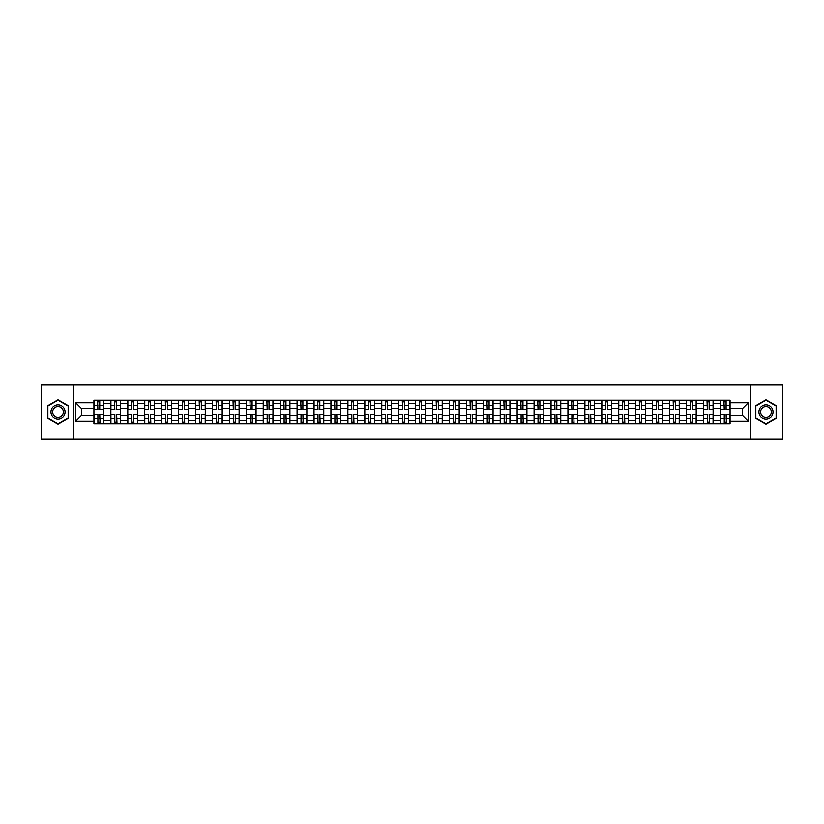 <?xml version="1.0" encoding="UTF-8"?>
<svg xmlns="http://www.w3.org/2000/svg" width="824" height="824" viewBox="0 0 824 824"><rect width="100%" height="100%" fill="white"/><g stroke="black" fill="none" stroke-linecap="round" stroke-linejoin="round"><path stroke-width="1.24" d="M750.458 439.13L782.8 439.13L782.8 384.87L41.2 384.87L41.2 439.13L750.458 439.13L750.458 384.87M110.869 423.67L110.869 403.647L103.7 403.647L103.7 423.67M103.7 403.647L103.7 400.33M110.869 403.647L110.869 400.33M120.634 400.33L120.634 423.67M127.792 423.67L127.792 400.33M137.567 400.33L137.567 423.67M144.725 423.67L144.725 400.33M154.49 400.33L154.49 423.67M161.648 423.67L161.648 400.33M171.423 400.33L171.423 423.67M178.581 423.67L178.581 400.33M188.346 400.33L188.346 423.67M195.515 423.67L195.515 400.33M205.279 400.33L205.279 423.67M212.438 423.67L212.438 400.33M222.202 400.33L222.202 423.67M229.371 423.67L229.371 400.33M239.135 400.33L239.135 423.67M246.294 423.67L246.294 400.33M256.058 400.33L256.058 423.67M263.227 423.67L263.227 400.33M272.991 400.33L272.991 423.67M280.15 423.67L280.15 400.33M289.914 400.33L289.914 423.67M297.083 423.67L297.083 400.33M306.847 400.33L306.847 423.67M314.006 423.67L314.006 400.33M323.781 400.33L323.781 423.67M330.939 423.67L330.939 400.33M340.703 400.33L340.703 423.67M347.862 423.67L347.862 400.33M357.637 400.33L357.637 423.67M364.795 423.67L364.795 400.33M374.56 400.33L374.56 423.67M381.728 423.67L381.728 400.33M391.493 400.33L391.493 423.67M398.651 423.67L398.651 400.33M408.416 400.33L408.416 423.67M415.584 423.67L415.584 400.33M425.349 400.33L425.349 423.67M432.507 423.67L432.507 400.33M442.272 400.33L442.272 423.67M449.441 423.67L449.441 400.33M459.205 400.33L459.205 423.67M466.363 423.67L466.363 400.33M476.138 400.33L476.138 423.67M483.297 423.67L483.297 400.33M493.061 400.33L493.061 423.67M500.219 423.67L500.219 400.33M509.994 400.33L509.994 423.67M517.153 423.67L517.153 400.33M526.917 400.33L526.917 423.67M534.086 423.67L534.086 400.33M543.85 400.33L543.85 423.67M551.009 423.67L551.009 400.33M560.773 400.33L560.773 423.67M567.942 423.67L567.942 400.33M577.706 400.33L577.706 423.67M584.865 423.67L584.865 400.33M594.629 400.33L594.629 423.67M601.798 423.67L601.798 400.33M611.562 400.33L611.562 423.67M618.721 423.67L618.721 400.33M628.485 400.33L628.485 423.67M635.654 423.67L635.654 400.33M645.419 400.33L645.419 423.67M652.577 423.67L652.577 400.33M662.352 400.33L662.352 423.67M669.51 423.67L669.51 400.33M679.275 400.33L679.275 423.67M686.433 423.67L686.433 400.33M696.208 400.33L696.208 423.67M703.366 423.67L703.366 400.33M713.131 400.33L713.131 423.67M720.3 423.67L720.3 400.33M720.3 415.368L713.131 415.368M703.366 415.368L696.208 415.368M686.433 415.368L679.275 415.368M669.51 415.368L662.352 415.368M652.577 415.368L645.419 415.368M635.654 415.368L628.485 415.368M618.721 415.368L611.562 415.368M601.798 415.368L594.629 415.368M584.865 415.368L577.706 415.368M567.942 415.368L560.773 415.368M551.009 415.368L543.85 415.368M534.086 415.368L526.917 415.368M517.153 415.368L509.994 415.368M500.219 415.368L493.061 415.368M483.297 415.368L476.138 415.368M466.363 415.368L459.205 415.368M449.441 415.368L442.272 415.368M432.507 415.368L425.349 415.368M415.584 415.368L408.416 415.368M398.651 415.368L391.493 415.368M381.728 415.368L374.56 415.368M364.795 415.368L357.637 415.368M347.862 415.368L340.703 415.368M330.939 415.368L323.781 415.368M314.006 415.368L306.847 415.368M297.083 415.368L289.914 415.368M280.15 415.368L272.991 415.368M263.227 415.368L256.058 415.368M246.294 415.368L239.135 415.368M229.371 415.368L222.202 415.368M212.438 415.368L205.279 415.368M195.515 415.368L188.346 415.368M178.581 415.368L171.423 415.368M161.648 415.368L154.49 415.368M144.725 415.368L137.567 415.368M127.792 415.368L120.634 415.368M110.869 415.368L103.7 415.368M720.3 408.632L713.131 408.632M703.366 408.632L696.208 408.632M686.433 408.632L679.275 408.632M669.51 408.632L662.352 408.632M652.577 408.632L645.419 408.632M635.654 408.632L628.485 408.632M618.721 408.632L611.562 408.632M601.798 408.632L594.629 408.632M584.865 408.632L577.706 408.632M567.942 408.632L560.773 408.632M551.009 408.632L543.85 408.632M534.086 408.632L526.917 408.632M517.153 408.632L509.994 408.632M500.219 408.632L493.061 408.632M483.297 408.632L476.138 408.632M466.363 408.632L459.205 408.632M449.441 408.632L442.272 408.632M432.507 408.632L425.349 408.632M415.584 408.632L408.416 408.632M398.651 408.632L391.493 408.632M381.728 408.632L374.56 408.632M364.795 408.632L357.637 408.632M347.862 408.632L340.703 408.632M330.939 408.632L323.781 408.632M314.006 408.632L306.847 408.632M297.083 408.632L289.914 408.632M280.15 408.632L272.991 408.632M263.227 408.632L256.058 408.632M246.294 408.632L239.135 408.632M229.371 408.632L222.202 408.632M212.438 408.632L205.279 408.632M195.515 408.632L188.346 408.632M178.581 408.632L171.423 408.632M161.648 408.632L154.49 408.632M144.725 408.632L137.567 408.632M127.792 408.632L120.634 408.632M110.869 408.632L103.7 408.632M81.463 415.368L93.936 415.368L93.936 408.632L81.463 408.632L81.463 415.368L75.705 421.116L75.705 402.885L93.936 402.885L93.936 408.632M730.064 408.632L730.064 415.368L742.537 415.368L742.537 408.632L730.064 408.632L730.064 400.33L93.936 400.33L93.936 402.885M730.064 402.885L748.295 402.885L748.295 421.116L730.064 421.116L730.064 415.368M93.936 415.368L93.936 423.67L730.064 423.67L730.064 421.116M93.936 421.116L75.705 421.116M73.542 439.13L73.542 384.87M68.495 405.954L58.02 399.908L47.545 405.954L47.545 418.046L58.02 424.092L68.495 418.046L68.495 405.954M776.455 405.954L765.98 399.908L755.505 405.954L755.505 418.046L765.98 424.092L776.455 418.046L776.455 405.954M99.745 422.043L97.901 422.043M97.901 401.958L99.745 401.958M116.668 422.043L114.824 422.043M114.824 401.958L116.668 401.958M133.601 422.043L131.758 422.043M131.758 401.958L133.601 401.958M150.535 422.043L148.68 422.043M148.68 401.958L150.535 401.958M167.457 422.043L165.614 422.043M165.614 401.958L167.457 401.958M184.391 422.043L182.547 422.043M182.547 401.958L184.391 401.958M201.314 422.043L199.47 422.043M199.47 401.958L201.314 401.958M218.247 422.043L216.403 422.043M216.403 401.958L218.247 401.958M235.17 422.043L233.326 422.043M233.326 401.958L235.17 401.958M252.103 422.043L250.259 422.043M250.259 401.958L252.103 401.958M269.026 422.043L267.182 422.043M267.182 401.958L269.026 401.958M285.959 422.043L284.115 422.043M284.115 401.958L285.959 401.958M302.882 422.043L301.038 422.043M301.038 401.958L302.882 401.958M319.815 422.043L317.971 422.043M317.971 401.958L319.815 401.958M336.748 422.043L334.894 422.043M334.894 401.958L336.748 401.958M353.671 422.043L351.827 422.043M351.827 401.958L353.671 401.958M370.604 422.043L368.761 422.043M368.761 401.958L370.604 401.958M387.527 422.043L385.683 422.043M385.683 401.958L387.527 401.958M404.46 422.043L402.617 422.043M402.617 401.958L404.46 401.958M421.383 422.043L419.54 422.043M419.54 401.958L421.383 401.958M438.317 422.043L436.473 422.043M436.473 401.958L438.317 401.958M455.239 422.043L453.396 422.043M453.396 401.958L455.239 401.958M472.173 422.043L470.329 422.043M470.329 401.958L472.173 401.958M489.106 422.043L487.252 422.043M487.252 401.958L489.106 401.958M506.029 422.043L504.185 422.043M504.185 401.958L506.029 401.958M522.962 422.043L521.118 422.043M521.118 401.958L522.962 401.958M539.885 422.043L538.041 422.043M538.041 401.958L539.885 401.958M556.818 422.043L554.974 422.043M554.974 401.958L556.818 401.958M573.741 422.043L571.897 422.043M571.897 401.958L573.741 401.958M590.674 422.043L588.83 422.043M588.83 401.958L590.674 401.958M607.597 422.043L605.753 422.043M605.753 401.958L607.597 401.958M624.53 422.043L622.687 422.043M622.687 401.958L624.53 401.958M641.453 422.043L639.609 422.043M639.609 401.958L641.453 401.958M658.386 422.043L656.543 422.043M656.543 401.958L658.386 401.958M675.319 422.043L673.466 422.043M673.466 401.958L675.319 401.958M692.242 422.043L690.399 422.043M690.399 401.958L692.242 401.958M709.176 422.043L707.332 422.043M707.332 401.958L709.176 401.958M726.099 422.043L724.255 422.043M724.255 401.958L726.099 401.958M75.705 402.885L81.463 408.632M742.537 415.368L748.295 421.116M742.537 408.632L748.295 402.885M99.745 409.662L99.745 400.443L103.649 400.443L103.649 409.662L99.745 409.662M97.901 401.854L99.745 401.854M100.075 400.443L93.998 400.443L93.998 409.662L97.901 409.662L97.572 400.443M97.901 414.338L97.901 423.557L93.998 423.557L93.998 414.338L97.901 414.338M99.745 422.146L97.901 422.146M97.572 423.557L103.649 423.557L103.649 414.338L99.745 414.338L100.075 423.557M116.668 409.662L116.668 400.443L120.582 400.443L120.582 409.662L116.668 409.662M114.824 401.854L116.668 401.854M116.998 400.443L110.921 400.443L110.921 409.662L114.824 409.662L114.505 400.443M133.601 409.662L133.601 400.443L137.505 400.443L137.505 409.662L133.601 409.662M131.758 401.854L133.601 401.854M133.931 400.443L127.854 400.443L127.854 409.662L131.758 409.662L131.428 400.443M51.912 415.523A7.055 7.055 0 0 0 61.543 418.108A7.055 7.055 0 0 0 64.128 408.477A7.055 7.055 0 0 0 54.497 405.892A7.055 7.055 0 0 0 51.912 415.523M53.395 414.668A5.335 5.335 0 0 0 60.688 416.625A5.335 5.335 0 0 0 62.645 409.332A5.335 5.335 0 0 0 55.352 407.375A5.335 5.335 0 0 0 53.395 414.668M58.02 400.289L68.165 406.139L68.165 417.861L58.02 423.711L47.874 417.861L47.874 406.139L58.02 400.289M759.872 415.523A7.055 7.055 0 0 0 769.503 418.108A7.055 7.055 0 0 0 772.088 408.477A7.055 7.055 0 0 0 762.457 405.892A7.055 7.055 0 0 0 759.872 415.523M761.355 414.668A5.335 5.335 0 0 0 768.648 416.625A5.335 5.335 0 0 0 770.605 409.332A5.335 5.335 0 0 0 763.312 407.375A5.335 5.335 0 0 0 761.355 414.668M765.98 400.289L776.126 406.139L776.126 417.861L765.98 423.711L755.835 417.861L755.835 406.139L765.98 400.289M114.824 414.338L114.824 423.557L110.921 423.557L110.921 414.338L114.824 414.338M116.668 422.146L114.824 422.146M114.505 423.557L120.582 423.557L120.582 414.338L116.668 414.338L116.998 423.557M131.758 414.338L131.758 423.557L127.854 423.557L127.854 414.338L131.758 414.338M133.601 422.146L131.758 422.146M131.428 423.557L137.505 423.557L137.505 414.338L133.601 414.338L133.931 423.557M150.535 409.662L150.535 400.443L154.438 400.443L154.438 409.662L150.535 409.662M148.68 401.854L150.535 401.854M150.854 400.443L144.777 400.443L144.777 409.662L148.68 409.662L148.361 400.443M167.457 409.662L167.457 400.443L171.361 400.443L171.361 409.662L167.457 409.662M165.614 401.854L167.457 401.854M167.787 400.443L161.71 400.443L161.71 409.662L165.614 409.662L165.284 400.443M184.391 409.662L184.391 400.443L188.294 400.443L188.294 409.662L184.391 409.662M182.547 401.854L184.391 401.854M184.71 400.443L178.633 400.443L178.633 409.662L182.547 409.662L182.217 400.443M148.68 414.338L148.68 423.557L144.777 423.557L144.777 414.338L148.68 414.338M150.535 422.146L148.68 422.146M148.361 423.557L154.438 423.557L154.438 414.338L150.535 414.338L150.854 423.557M165.614 414.338L165.614 423.557L161.71 423.557L161.71 414.338L165.614 414.338M167.457 422.146L165.614 422.146M165.284 423.557L171.361 423.557L171.361 414.338L167.457 414.338L167.787 423.557M182.547 414.338L182.547 423.557L178.633 423.557L178.633 414.338L182.547 414.338M184.391 422.146L182.547 422.146M182.217 423.557L188.294 423.557L188.294 414.338L184.391 414.338L184.71 423.557M201.314 409.662L201.314 400.443L205.217 400.443L205.217 409.662L201.314 409.662M199.47 401.854L201.314 401.854M201.643 400.443L195.566 400.443L195.566 409.662L199.47 409.662L199.15 400.443M199.47 414.338L199.47 423.557L195.566 423.557L195.566 414.338L199.47 414.338M201.314 422.146L199.47 422.146M199.15 423.557L205.217 423.557L205.217 414.338L201.314 414.338L201.643 423.557M218.247 409.662L218.247 400.443L222.15 400.443L222.15 409.662L218.247 409.662M216.403 401.854L218.247 401.854M218.566 400.443L212.489 400.443L212.489 409.662L216.403 409.662L216.073 400.443M216.403 414.338L216.403 423.557L212.489 423.557L212.489 414.338L216.403 414.338M218.247 422.146L216.403 422.146M216.073 423.557L222.15 423.557L222.15 414.338L218.247 414.338L218.566 423.557M235.17 409.662L235.17 400.443L239.084 400.443L239.084 409.662L235.17 409.662M233.326 401.854L235.17 401.854M235.499 400.443L229.422 400.443L229.422 409.662L233.326 409.662L233.007 400.443M233.326 414.338L233.326 423.557L229.422 423.557L229.422 414.338L233.326 414.338M235.17 422.146L233.326 422.146M233.007 423.557L239.084 423.557L239.084 414.338L235.17 414.338L235.499 423.557M252.103 409.662L252.103 400.443L256.007 400.443L256.007 409.662L252.103 409.662M250.259 401.854L252.103 401.854M252.422 400.443L246.345 400.443L246.345 409.662L250.259 409.662L249.93 400.443M250.259 414.338L250.259 423.557L246.345 423.557L246.345 414.338L250.259 414.338M252.103 422.146L250.259 422.146M249.93 423.557L256.007 423.557L256.007 414.338L252.103 414.338L252.422 423.557M269.026 409.662L269.026 400.443L272.94 400.443L272.94 409.662L269.026 409.662M267.182 401.854L269.026 401.854M269.355 400.443L263.278 400.443L263.278 409.662L267.182 409.662L266.863 400.443M267.182 414.338L267.182 423.557L263.278 423.557L263.278 414.338L267.182 414.338M269.026 422.146L267.182 422.146M266.863 423.557L272.94 423.557L272.94 414.338L269.026 414.338L269.355 423.557M285.959 409.662L285.959 400.443L289.863 400.443L289.863 409.662L285.959 409.662M284.115 401.854L285.959 401.854M286.288 400.443L280.212 400.443L280.212 409.662L284.115 409.662L283.786 400.443M284.115 414.338L284.115 423.557L280.212 423.557L280.212 414.338L284.115 414.338M285.959 422.146L284.115 422.146M283.786 423.557L289.863 423.557L289.863 414.338L285.959 414.338L286.288 423.557M302.882 409.662L302.882 400.443L306.796 400.443L306.796 409.662L302.882 409.662M301.038 401.854L302.882 401.854M303.211 400.443L297.134 400.443L297.134 409.662L301.038 409.662L300.719 400.443M301.038 414.338L301.038 423.557L297.134 423.557L297.134 414.338L301.038 414.338M302.882 422.146L301.038 422.146M300.719 423.557L306.796 423.557L306.796 414.338L302.882 414.338L303.211 423.557M319.815 409.662L319.815 400.443L323.719 400.443L323.719 409.662L319.815 409.662M317.971 401.854L319.815 401.854M320.145 400.443L314.068 400.443L314.068 409.662L317.971 409.662L317.642 400.443M317.971 414.338L317.971 423.557L314.068 423.557L314.068 414.338L317.971 414.338M319.815 422.146L317.971 422.146M317.642 423.557L323.719 423.557L323.719 414.338L319.815 414.338L320.145 423.557M336.748 409.662L336.748 400.443L340.652 400.443L340.652 409.662L336.748 409.662M334.894 401.854L336.748 401.854M337.067 400.443L330.991 400.443L330.991 409.662L334.894 409.662L334.575 400.443M334.894 414.338L334.894 423.557L330.991 423.557L330.991 414.338L334.894 414.338M336.748 422.146L334.894 422.146M334.575 423.557L340.652 423.557L340.652 414.338L336.748 414.338L337.067 423.557M353.671 409.662L353.671 400.443L357.575 400.443L357.575 409.662L353.671 409.662M351.827 401.854L353.671 401.854M354.001 400.443L347.924 400.443L347.924 409.662L351.827 409.662L351.498 400.443M351.827 414.338L351.827 423.557L347.924 423.557L347.924 414.338L351.827 414.338M353.671 422.146L351.827 422.146M351.498 423.557L357.575 423.557L357.575 414.338L353.671 414.338L354.001 423.557M370.604 409.662L370.604 400.443L374.508 400.443L374.508 409.662L370.604 409.662M368.761 401.854L370.604 401.854M370.924 400.443L364.847 400.443L364.847 409.662L368.761 409.662L368.431 400.443M368.761 414.338L368.761 423.557L364.847 423.557L364.847 414.338L368.761 414.338M370.604 422.146L368.761 422.146M368.431 423.557L374.508 423.557L374.508 414.338L370.604 414.338L370.924 423.557M387.527 409.662L387.527 400.443L391.441 400.443L391.441 409.662L387.527 409.662M385.683 401.854L387.527 401.854M387.857 400.443L381.78 400.443L381.78 409.662L385.683 409.662L385.364 400.443M385.683 414.338L385.683 423.557L381.78 423.557L381.78 414.338L385.683 414.338M387.527 422.146L385.683 422.146M385.364 423.557L391.441 423.557L391.441 414.338L387.527 414.338L387.857 423.557M404.46 409.662L404.46 400.443L408.364 400.443L408.364 409.662L404.46 409.662M402.617 401.854L404.46 401.854M404.78 400.443L398.703 400.443L398.703 409.662L402.617 409.662L402.287 400.443M402.617 414.338L402.617 423.557L398.703 423.557L398.703 414.338L402.617 414.338M404.46 422.146L402.617 422.146M402.287 423.557L408.364 423.557L408.364 414.338L404.46 414.338L404.78 423.557M421.383 409.662L421.383 400.443L425.297 400.443L425.297 409.662L421.383 409.662M419.54 401.854L421.383 401.854M421.713 400.443L415.636 400.443L415.636 409.662L419.54 409.662L419.22 400.443M419.54 414.338L419.54 423.557L415.636 423.557L415.636 414.338L419.54 414.338M421.383 422.146L419.54 422.146M419.22 423.557L425.297 423.557L425.297 414.338L421.383 414.338L421.713 423.557M438.317 409.662L438.317 400.443L442.22 400.443L442.22 409.662L438.317 409.662M436.473 401.854L438.317 401.854M438.636 400.443L432.559 400.443L432.559 409.662L436.473 409.662L436.143 400.443M436.473 414.338L436.473 423.557L432.559 423.557L432.559 414.338L436.473 414.338M438.317 422.146L436.473 422.146M436.143 423.557L442.22 423.557L442.22 414.338L438.317 414.338L438.636 423.557M455.239 409.662L455.239 400.443L459.153 400.443L459.153 409.662L455.239 409.662M453.396 401.854L455.239 401.854M455.569 400.443L449.492 400.443L449.492 409.662L453.396 409.662L453.076 400.443M453.396 414.338L453.396 423.557L449.492 423.557L449.492 414.338L453.396 414.338M455.239 422.146L453.396 422.146M453.076 423.557L459.153 423.557L459.153 414.338L455.239 414.338L455.569 423.557M472.173 409.662L472.173 400.443L476.076 400.443L476.076 409.662L472.173 409.662M470.329 401.854L472.173 401.854M472.502 400.443L466.425 400.443L466.425 409.662L470.329 409.662L469.999 400.443M470.329 414.338L470.329 423.557L466.425 423.557L466.425 414.338L470.329 414.338M472.173 422.146L470.329 422.146M469.999 423.557L476.076 423.557L476.076 414.338L472.173 414.338L472.502 423.557M489.106 409.662L489.106 400.443L493.01 400.443L493.01 409.662L489.106 409.662M487.252 401.854L489.106 401.854M489.425 400.443L483.348 400.443L483.348 409.662L487.252 409.662L486.933 400.443M487.252 414.338L487.252 423.557L483.348 423.557L483.348 414.338L487.252 414.338M489.106 422.146L487.252 422.146M486.933 423.557L493.01 423.557L493.01 414.338L489.106 414.338L489.425 423.557M506.029 409.662L506.029 400.443L509.932 400.443L509.932 409.662L506.029 409.662M504.185 401.854L506.029 401.854M506.358 400.443L500.281 400.443L500.281 409.662L504.185 409.662L503.855 400.443M504.185 414.338L504.185 423.557L500.281 423.557L500.281 414.338L504.185 414.338M506.029 422.146L504.185 422.146M503.855 423.557L509.932 423.557L509.932 414.338L506.029 414.338L506.358 423.557M522.962 409.662L522.962 400.443L526.866 400.443L526.866 409.662L522.962 409.662M521.118 401.854L522.962 401.854M523.281 400.443L517.204 400.443L517.204 409.662L521.118 409.662L520.789 400.443M521.118 414.338L521.118 423.557L517.204 423.557L517.204 414.338L521.118 414.338M522.962 422.146L521.118 422.146M520.789 423.557L526.866 423.557L526.866 414.338L522.962 414.338L523.281 423.557M539.885 409.662L539.885 400.443L543.789 400.443L543.789 409.662L539.885 409.662M538.041 401.854L539.885 401.854M540.214 400.443L534.137 400.443L534.137 409.662L538.041 409.662L537.712 400.443M538.041 414.338L538.041 423.557L534.137 423.557L534.137 414.338L538.041 414.338M539.885 422.146L538.041 422.146M537.712 423.557L543.789 423.557L543.789 414.338L539.885 414.338L540.214 423.557M556.818 409.662L556.818 400.443L560.722 400.443L560.722 409.662L556.818 409.662M554.974 401.854L556.818 401.854M557.137 400.443L551.06 400.443L551.06 409.662L554.974 409.662L554.645 400.443M554.974 414.338L554.974 423.557L551.06 423.557L551.06 414.338L554.974 414.338M556.818 422.146L554.974 422.146M554.645 423.557L560.722 423.557L560.722 414.338L556.818 414.338L557.137 423.557M573.741 409.662L573.741 400.443L577.655 400.443L577.655 409.662L573.741 409.662M571.897 401.854L573.741 401.854M574.071 400.443L567.994 400.443L567.994 409.662L571.897 409.662L571.578 400.443M571.897 414.338L571.897 423.557L567.994 423.557L567.994 414.338L571.897 414.338M573.741 422.146L571.897 422.146M571.578 423.557L577.655 423.557L577.655 414.338L573.741 414.338L574.071 423.557M590.674 409.662L590.674 400.443L594.578 400.443L594.578 409.662L590.674 409.662M588.83 401.854L590.674 401.854M590.993 400.443L584.916 400.443L584.916 409.662L588.83 409.662L588.501 400.443M588.83 414.338L588.83 423.557L584.916 423.557L584.916 414.338L588.83 414.338M590.674 422.146L588.83 422.146M588.501 423.557L594.578 423.557L594.578 414.338L590.674 414.338L590.993 423.557M607.597 409.662L607.597 400.443L611.511 400.443L611.511 409.662L607.597 409.662M605.753 401.854L607.597 401.854M607.927 400.443L601.85 400.443L601.85 409.662L605.753 409.662L605.434 400.443M605.753 414.338L605.753 423.557L601.85 423.557L601.85 414.338L605.753 414.338M607.597 422.146L605.753 422.146M605.434 423.557L611.511 423.557L611.511 414.338L607.597 414.338L607.927 423.557M624.53 409.662L624.53 400.443L628.434 400.443L628.434 409.662L624.53 409.662M622.687 401.854L624.53 401.854M624.85 400.443L618.783 400.443L618.783 409.662L622.687 409.662L622.357 400.443M622.687 414.338L622.687 423.557L618.783 423.557L618.783 414.338L622.687 414.338M624.53 422.146L622.687 422.146M622.357 423.557L628.434 423.557L628.434 414.338L624.53 414.338L624.85 423.557M641.453 409.662L641.453 400.443L645.367 400.443L645.367 409.662L641.453 409.662M639.609 401.854L641.453 401.854M641.783 400.443L635.706 400.443L635.706 409.662L639.609 409.662L639.29 400.443M639.609 414.338L639.609 423.557L635.706 423.557L635.706 414.338L639.609 414.338M641.453 422.146L639.609 422.146M639.29 423.557L645.367 423.557L645.367 414.338L641.453 414.338L641.783 423.557M658.386 409.662L658.386 400.443L662.29 400.443L662.29 409.662L658.386 409.662M656.543 401.854L658.386 401.854M658.716 400.443L652.639 400.443L652.639 409.662L656.543 409.662L656.213 400.443M656.543 414.338L656.543 423.557L652.639 423.557L652.639 414.338L656.543 414.338M658.386 422.146L656.543 422.146M656.213 423.557L662.29 423.557L662.29 414.338L658.386 414.338L658.716 423.557M675.319 409.662L675.319 400.443L679.223 400.443L679.223 409.662L675.319 409.662M673.466 401.854L675.319 401.854M675.639 400.443L669.562 400.443L669.562 409.662L673.466 409.662L673.146 400.443M673.466 414.338L673.466 423.557L669.562 423.557L669.562 414.338L673.466 414.338M675.319 422.146L673.466 422.146M673.146 423.557L679.223 423.557L679.223 414.338L675.319 414.338L675.639 423.557M692.242 409.662L692.242 400.443L696.146 400.443L696.146 409.662L692.242 409.662M690.399 401.854L692.242 401.854M692.572 400.443L686.495 400.443L686.495 409.662L690.399 409.662L690.069 400.443M690.399 414.338L690.399 423.557L686.495 423.557L686.495 414.338L690.399 414.338M692.242 422.146L690.399 422.146M690.069 423.557L696.146 423.557L696.146 414.338L692.242 414.338L692.572 423.557M709.176 409.662L709.176 400.443L713.079 400.443L713.079 409.662L709.176 409.662M707.332 401.854L709.176 401.854M709.495 400.443L703.418 400.443L703.418 409.662L707.332 409.662L707.002 400.443M707.332 414.338L707.332 423.557L703.418 423.557L703.418 414.338L707.332 414.338M709.176 422.146L707.332 422.146M707.002 423.557L713.079 423.557L713.079 414.338L709.176 414.338L709.495 423.557M726.099 409.662L726.099 400.443L730.002 400.443L730.002 409.662L726.099 409.662M724.255 401.854L726.099 401.854M726.428 400.443L720.351 400.443L720.351 409.662L724.255 409.662L723.925 400.443M724.255 414.338L724.255 423.557L720.351 423.557L720.351 414.338L724.255 414.338M726.099 422.146L724.255 422.146M723.925 423.557L730.002 423.557L730.002 414.338L726.099 414.338L726.428 423.557M703.366 403.647L696.208 403.647M686.433 403.647L679.275 403.647M669.51 403.647L662.352 403.647M652.577 403.647L645.419 403.647M635.654 403.647L628.485 403.647M618.721 403.647L611.562 403.647M601.798 403.647L594.629 403.647M584.865 403.647L577.706 403.647M567.942 403.647L560.773 403.647M551.009 403.647L543.85 403.647M534.086 403.647L526.917 403.647M517.153 403.647L509.994 403.647M500.219 403.647L493.061 403.647M483.297 403.647L476.138 403.647M466.363 403.647L459.205 403.647M449.441 403.647L442.272 403.647M432.507 403.647L425.349 403.647M415.584 403.647L408.416 403.647M398.651 403.647L391.493 403.647M381.728 403.647L374.56 403.647M364.795 403.647L357.637 403.647M347.862 403.647L340.703 403.647M330.939 403.647L323.781 403.647M314.006 403.647L306.847 403.647M297.083 403.647L289.914 403.647M280.15 403.647L272.991 403.647M263.227 403.647L256.058 403.647M246.294 403.647L239.135 403.647M229.371 403.647L222.202 403.647M212.438 403.647L205.279 403.647M195.515 403.647L188.346 403.647M178.581 403.647L171.423 403.647M161.648 403.647L154.49 403.647M144.725 403.647L137.567 403.647M127.792 403.647L120.634 403.647M720.3 403.647L713.131 403.647M703.366 420.353L696.208 420.353M686.433 420.353L679.275 420.353M669.51 420.353L662.352 420.353M652.577 420.353L645.419 420.353M635.654 420.353L628.485 420.353M618.721 420.353L611.562 420.353M601.798 420.353L594.629 420.353M584.865 420.353L577.706 420.353M567.942 420.353L560.773 420.353M551.009 420.353L543.85 420.353M534.086 420.353L526.917 420.353M517.153 420.353L509.994 420.353M500.219 420.353L493.061 420.353M483.297 420.353L476.138 420.353M466.363 420.353L459.205 420.353M449.441 420.353L442.272 420.353M432.507 420.353L425.349 420.353M415.584 420.353L408.416 420.353M398.651 420.353L391.493 420.353M381.728 420.353L374.56 420.353M364.795 420.353L357.637 420.353M347.862 420.353L340.703 420.353M330.939 420.353L323.781 420.353M314.006 420.353L306.847 420.353M297.083 420.353L289.914 420.353M280.15 420.353L272.991 420.353M263.227 420.353L256.058 420.353M246.294 420.353L239.135 420.353M229.371 420.353L222.202 420.353M212.438 420.353L205.279 420.353M195.515 420.353L188.346 420.353M178.581 420.353L171.423 420.353M161.648 420.353L154.49 420.353M144.725 420.353L137.567 420.353M127.792 420.353L120.634 420.353M110.869 420.353L103.7 420.353M720.3 420.353L713.131 420.353M99.745 409.435L103.649 409.435M99.745 405.769L103.649 405.769M93.998 409.435L97.901 409.435M93.998 405.769L97.901 405.769M97.901 414.565L93.998 414.565M97.901 418.232L93.998 418.232M103.649 414.565L99.745 414.565M103.649 418.232L99.745 418.232M116.668 409.435L120.582 409.435M116.668 405.769L120.582 405.769M110.921 409.435L114.824 409.435M110.921 405.769L114.824 405.769M133.601 409.435L137.505 409.435M133.601 405.769L137.505 405.769M127.854 409.435L131.758 409.435M127.854 405.769L131.758 405.769M114.824 414.565L110.921 414.565M114.824 418.232L110.921 418.232M120.582 414.565L116.668 414.565M120.582 418.232L116.668 418.232M131.758 414.565L127.854 414.565M131.758 418.232L127.854 418.232M137.505 414.565L133.601 414.565M137.505 418.232L133.601 418.232M150.535 409.435L154.438 409.435M150.535 405.769L154.438 405.769M144.777 409.435L148.68 409.435M144.777 405.769L148.68 405.769M167.457 409.435L171.361 409.435M167.457 405.769L171.361 405.769M161.71 409.435L165.614 409.435M161.71 405.769L165.614 405.769M184.391 409.435L188.294 409.435M184.391 405.769L188.294 405.769M178.633 409.435L182.547 409.435M178.633 405.769L182.547 405.769M148.68 414.565L144.777 414.565M148.68 418.232L144.777 418.232M154.438 414.565L150.535 414.565M154.438 418.232L150.535 418.232M165.614 414.565L161.71 414.565M165.614 418.232L161.71 418.232M171.361 414.565L167.457 414.565M171.361 418.232L167.457 418.232M182.547 414.565L178.633 414.565M182.547 418.232L178.633 418.232M188.294 414.565L184.391 414.565M188.294 418.232L184.391 418.232M201.314 409.435L205.217 409.435M201.314 405.769L205.217 405.769M195.566 409.435L199.47 409.435M195.566 405.769L199.47 405.769M199.47 414.565L195.566 414.565M199.47 418.232L195.566 418.232M205.217 414.565L201.314 414.565M205.217 418.232L201.314 418.232M218.247 409.435L222.15 409.435M218.247 405.769L222.15 405.769M212.489 409.435L216.403 409.435M212.489 405.769L216.403 405.769M216.403 414.565L212.489 414.565M216.403 418.232L212.489 418.232M222.15 414.565L218.247 414.565M222.15 418.232L218.247 418.232M235.17 409.435L239.084 409.435M235.17 405.769L239.084 405.769M229.422 409.435L233.326 409.435M229.422 405.769L233.326 405.769M233.326 414.565L229.422 414.565M233.326 418.232L229.422 418.232M239.084 414.565L235.17 414.565M239.084 418.232L235.17 418.232M252.103 409.435L256.007 409.435M252.103 405.769L256.007 405.769M246.345 409.435L250.259 409.435M246.345 405.769L250.259 405.769M250.259 414.565L246.345 414.565M250.259 418.232L246.345 418.232M256.007 414.565L252.103 414.565M256.007 418.232L252.103 418.232M269.026 409.435L272.94 409.435M269.026 405.769L272.94 405.769M263.278 409.435L267.182 409.435M263.278 405.769L267.182 405.769M267.182 414.565L263.278 414.565M267.182 418.232L263.278 418.232M272.94 414.565L269.026 414.565M272.94 418.232L269.026 418.232M285.959 409.435L289.863 409.435M285.959 405.769L289.863 405.769M280.212 409.435L284.115 409.435M280.212 405.769L284.115 405.769M284.115 414.565L280.212 414.565M284.115 418.232L280.212 418.232M289.863 414.565L285.959 414.565M289.863 418.232L285.959 418.232M302.882 409.435L306.796 409.435M302.882 405.769L306.796 405.769M297.134 409.435L301.038 409.435M297.134 405.769L301.038 405.769M301.038 414.565L297.134 414.565M301.038 418.232L297.134 418.232M306.796 414.565L302.882 414.565M306.796 418.232L302.882 418.232M319.815 409.435L323.719 409.435M319.815 405.769L323.719 405.769M314.068 409.435L317.971 409.435M314.068 405.769L317.971 405.769M317.971 414.565L314.068 414.565M317.971 418.232L314.068 418.232M323.719 414.565L319.815 414.565M323.719 418.232L319.815 418.232M336.748 409.435L340.652 409.435M336.748 405.769L340.652 405.769M330.991 409.435L334.894 409.435M330.991 405.769L334.894 405.769M334.894 414.565L330.991 414.565M334.894 418.232L330.991 418.232M340.652 414.565L336.748 414.565M340.652 418.232L336.748 418.232M353.671 409.435L357.575 409.435M353.671 405.769L357.575 405.769M347.924 409.435L351.827 409.435M347.924 405.769L351.827 405.769M351.827 414.565L347.924 414.565M351.827 418.232L347.924 418.232M357.575 414.565L353.671 414.565M357.575 418.232L353.671 418.232M370.604 409.435L374.508 409.435M370.604 405.769L374.508 405.769M364.847 409.435L368.761 409.435M364.847 405.769L368.761 405.769M368.761 414.565L364.847 414.565M368.761 418.232L364.847 418.232M374.508 414.565L370.604 414.565M374.508 418.232L370.604 418.232M387.527 409.435L391.441 409.435M387.527 405.769L391.441 405.769M381.78 409.435L385.683 409.435M381.78 405.769L385.683 405.769M385.683 414.565L381.78 414.565M385.683 418.232L381.78 418.232M391.441 414.565L387.527 414.565M391.441 418.232L387.527 418.232M404.46 409.435L408.364 409.435M404.46 405.769L408.364 405.769M398.703 409.435L402.617 409.435M398.703 405.769L402.617 405.769M402.617 414.565L398.703 414.565M402.617 418.232L398.703 418.232M408.364 414.565L404.46 414.565M408.364 418.232L404.46 418.232M421.383 409.435L425.297 409.435M421.383 405.769L425.297 405.769M415.636 409.435L419.54 409.435M415.636 405.769L419.54 405.769M419.54 414.565L415.636 414.565M419.54 418.232L415.636 418.232M425.297 414.565L421.383 414.565M425.297 418.232L421.383 418.232M438.317 409.435L442.22 409.435M438.317 405.769L442.22 405.769M432.559 409.435L436.473 409.435M432.559 405.769L436.473 405.769M436.473 414.565L432.559 414.565M436.473 418.232L432.559 418.232M442.22 414.565L438.317 414.565M442.22 418.232L438.317 418.232M455.239 409.435L459.153 409.435M455.239 405.769L459.153 405.769M449.492 409.435L453.396 409.435M449.492 405.769L453.396 405.769M453.396 414.565L449.492 414.565M453.396 418.232L449.492 418.232M459.153 414.565L455.239 414.565M459.153 418.232L455.239 418.232M472.173 409.435L476.076 409.435M472.173 405.769L476.076 405.769M466.425 409.435L470.329 409.435M466.425 405.769L470.329 405.769M470.329 414.565L466.425 414.565M470.329 418.232L466.425 418.232M476.076 414.565L472.173 414.565M476.076 418.232L472.173 418.232M489.106 409.435L493.01 409.435M489.106 405.769L493.01 405.769M483.348 409.435L487.252 409.435M483.348 405.769L487.252 405.769M487.252 414.565L483.348 414.565M487.252 418.232L483.348 418.232M493.01 414.565L489.106 414.565M493.01 418.232L489.106 418.232M506.029 409.435L509.932 409.435M506.029 405.769L509.932 405.769M500.281 409.435L504.185 409.435M500.281 405.769L504.185 405.769M504.185 414.565L500.281 414.565M504.185 418.232L500.281 418.232M509.932 414.565L506.029 414.565M509.932 418.232L506.029 418.232M522.962 409.435L526.866 409.435M522.962 405.769L526.866 405.769M517.204 409.435L521.118 409.435M517.204 405.769L521.118 405.769M521.118 414.565L517.204 414.565M521.118 418.232L517.204 418.232M526.866 414.565L522.962 414.565M526.866 418.232L522.962 418.232M539.885 409.435L543.789 409.435M539.885 405.769L543.789 405.769M534.137 409.435L538.041 409.435M534.137 405.769L538.041 405.769M538.041 414.565L534.137 414.565M538.041 418.232L534.137 418.232M543.789 414.565L539.885 414.565M543.789 418.232L539.885 418.232M556.818 409.435L560.722 409.435M556.818 405.769L560.722 405.769M551.06 409.435L554.974 409.435M551.06 405.769L554.974 405.769M554.974 414.565L551.06 414.565M554.974 418.232L551.06 418.232M560.722 414.565L556.818 414.565M560.722 418.232L556.818 418.232M573.741 409.435L577.655 409.435M573.741 405.769L577.655 405.769M567.994 409.435L571.897 409.435M567.994 405.769L571.897 405.769M571.897 414.565L567.994 414.565M571.897 418.232L567.994 418.232M577.655 414.565L573.741 414.565M577.655 418.232L573.741 418.232M590.674 409.435L594.578 409.435M590.674 405.769L594.578 405.769M584.916 409.435L588.83 409.435M584.916 405.769L588.83 405.769M588.83 414.565L584.916 414.565M588.83 418.232L584.916 418.232M594.578 414.565L590.674 414.565M594.578 418.232L590.674 418.232M607.597 409.435L611.511 409.435M607.597 405.769L611.511 405.769M601.85 409.435L605.753 409.435M601.85 405.769L605.753 405.769M605.753 414.565L601.85 414.565M605.753 418.232L601.85 418.232M611.511 414.565L607.597 414.565M611.511 418.232L607.597 418.232M624.53 409.435L628.434 409.435M624.53 405.769L628.434 405.769M618.783 409.435L622.687 409.435M618.783 405.769L622.687 405.769M622.687 414.565L618.783 414.565M622.687 418.232L618.783 418.232M628.434 414.565L624.53 414.565M628.434 418.232L624.53 418.232M641.453 409.435L645.367 409.435M641.453 405.769L645.367 405.769M635.706 409.435L639.609 409.435M635.706 405.769L639.609 405.769M639.609 414.565L635.706 414.565M639.609 418.232L635.706 418.232M645.367 414.565L641.453 414.565M645.367 418.232L641.453 418.232M658.386 409.435L662.29 409.435M658.386 405.769L662.29 405.769M652.639 409.435L656.543 409.435M652.639 405.769L656.543 405.769M656.543 414.565L652.639 414.565M656.543 418.232L652.639 418.232M662.29 414.565L658.386 414.565M662.29 418.232L658.386 418.232M675.319 409.435L679.223 409.435M675.319 405.769L679.223 405.769M669.562 409.435L673.466 409.435M669.562 405.769L673.466 405.769M673.466 414.565L669.562 414.565M673.466 418.232L669.562 418.232M679.223 414.565L675.319 414.565M679.223 418.232L675.319 418.232M692.242 409.435L696.146 409.435M692.242 405.769L696.146 405.769M686.495 409.435L690.399 409.435M686.495 405.769L690.399 405.769M690.399 414.565L686.495 414.565M690.399 418.232L686.495 418.232M696.146 414.565L692.242 414.565M696.146 418.232L692.242 418.232M709.176 409.435L713.079 409.435M709.176 405.769L713.079 405.769M703.418 409.435L707.332 409.435M703.418 405.769L707.332 405.769M707.332 414.565L703.418 414.565M707.332 418.232L703.418 418.232M713.079 414.565L709.176 414.565M713.079 418.232L709.176 418.232M726.099 409.435L730.002 409.435M726.099 405.769L730.002 405.769M720.351 409.435L724.255 409.435M720.351 405.769L724.255 405.769M724.255 414.565L720.351 414.565M724.255 418.232L720.351 418.232M730.002 414.565L726.099 414.565M730.002 418.232L726.099 418.232"/></g></svg>
